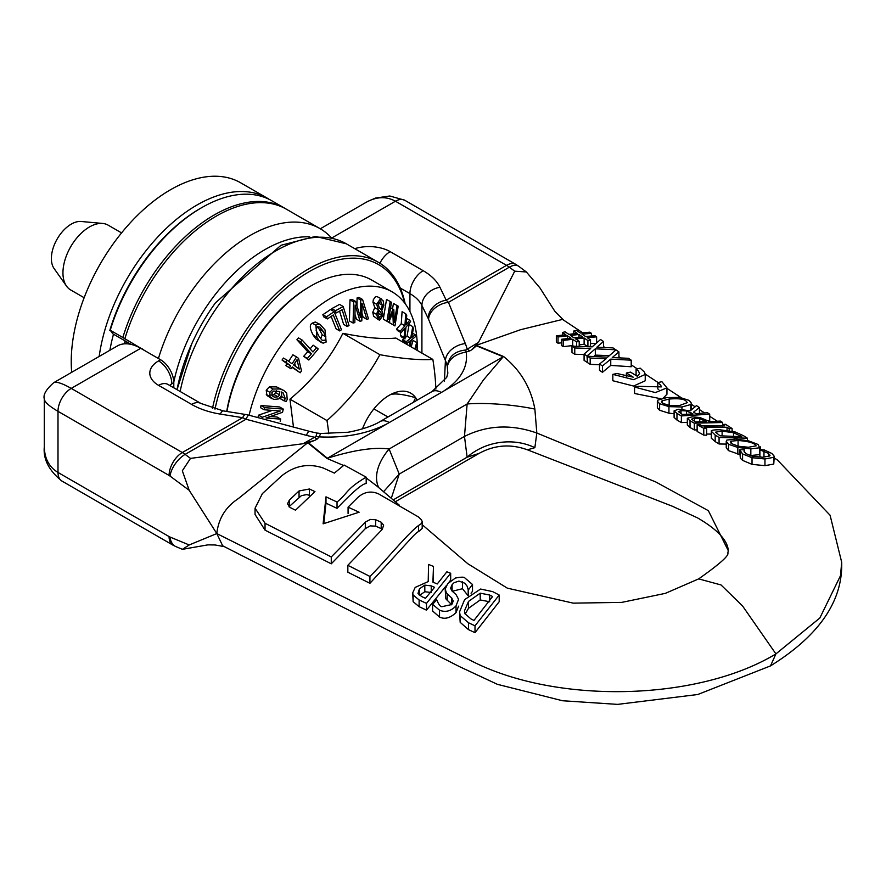 <?xml version="1.0" encoding="UTF-8"?>
<svg xmlns="http://www.w3.org/2000/svg" width="886" height="886" viewBox="0 0 886 886"><rect width="100%" height="100%" fill="white"/><g stroke="black" fill="none" stroke-linecap="round" stroke-linejoin="round"><path stroke-width="1.33" d="M215.01 409.133A138.493 79.962 -60 0 1 310.886 270.684A138.493 79.962 -60 0 1 404.592 302.923M405.135 303.643A140.365 81.036 120 0 0 378.3 262.267A140.365 81.036 120 0 0 212.474 408.391M158.428 358.52A140.365 81.036 -60 0 1 320.067 228.643L286.399 209.207A140.365 81.036 120 0 0 124.871 338.696L125.081 339.028M146.555 351.664L122.844 337.522A140.365 81.036 -60 0 1 284.373 208.033A140.365 81.036 -60 0 1 285.381 208.642M122.844 337.522L110.241 330.245L112.843 333.823L131.183 344.41M110.241 330.245A140.365 81.036 -60 0 1 201.587 207.712A140.365 81.036 -60 0 1 271.769 200.757L284.373 208.033M320.067 228.643A140.365 81.036 -60 0 1 331.619 237.991M201.587 207.712L200.258 208.476A138.493 79.962 120 0 0 109.809 330.467M468.196 589.633L468.472 589.755A464.485 245.101 -63.9 0 1 472.515 584.505L465.017 578.093C464.485 576.897 461.274 576.875 455.371 578.06L447.64 583.708L445.215 589.146L446.5 593.099L451.794 598.072L453.244 601.073L451.76 604.54L442.059 606.644C440.541 607.01 438.758 604.728 436.72 599.811L432.601 604.307L439.522 610.188C445.547 612.614 451.052 611.163 456.046 605.847L458.571 599.301L455.991 594.506L451.926 590.929L450.597 588.182L452.104 584.649L454.108 582.689L458.926 581.094L464.762 583.198L467.11 586.167L468.196 589.633L468.196 595.58M458.571 599.966L458.571 599.301M451.794 604.85L445.835 598.814L445.204 589.522M471.064 593.188A450.376 237.647 116.1 0 1 472.515 591.305L472.515 584.505M468.472 595.326L468.472 589.755M468.063 595.713L462.514 588.714L452.281 591.261M458.571 606.157L456.046 612.625C450.132 618.107 444.628 619.58 439.522 617.021L432.601 610.997L432.601 604.307M499.195 595.049A422.954 263.541 -124.3 0 0 492.616 591.604L480.566 589.046L464.596 599.645L459.535 611.927L460.188 615.615L468.495 622.758L475.007 625.826L499.195 595.049L499.195 601.738L475.007 632.67L475.007 625.826M464.995 613.721L464.441 610.908L468.517 601.417L480.212 593.177L489.714 595.038A419.233 261.215 55.7 0 1 492.616 596.522L473.988 620.41A405.943 252.931 -124.3 0 0 471.097 619.048L464.995 613.721M489.714 601.76L480.212 599.955L480.212 593.177M480.212 599.955L468.517 608.294L465.172 614.087M475.007 632.67L468.495 629.625L460.188 622.371L459.535 611.927M419.122 599.955A5216.092 3250.081 -124.3 0 0 426.487 603.388L450.675 573.275A1223.821 762.547 55.7 0 1 446.876 571.791L437.252 583.974A1948.879 1214.318 55.7 0 1 432.9 582.113L433.498 566.442A1646.365 1025.833 55.7 0 1 428.569 564.437L428.204 581.581L415.18 587.407L412.71 592.867L413.131 595.027L419.122 599.955L419.122 606.7L413.131 601.649L412.71 592.867M446.411 585.513L426.487 610.144L419.122 606.688M426.487 610.144L426.487 603.388M450.675 573.275L450.675 580.064L449.147 582.024M425.457 598.305L421.681 596.566L417.982 593.487L419.399 588.913L424.815 585.114L431.238 585.867L434.572 587.318L425.468 598.294M433.498 566.442L433.154 582.224M431.238 592.512L424.815 591.726L424.815 585.114M424.815 591.726L419.399 595.458M343.491 465.438L326.912 458.427L307.94 442.945L315.106 440.242L303.034 443.742L315.992 436.488L316.9 433.032L320.643 433.487L319.193 436.876A28.075 22.737 12.5 0 1 315.992 436.488M377.303 486.392L366.195 477.919M422.19 524.7L467.83 563.74L507.301 588.138L573.22 603.144L621.806 602.38L665.375 593.354L698.677 578.879L721.06 584.97L742.59 606.013L775.926 653.901C697.049 701.59 554.658 704.536 470.078 660.225L216.804 533.571C218.454 518.642 225.598 507.013 238.245 498.674L307.154 443.188M307.154 443.21L307.94 442.945M382.298 529.307L381.201 528.632A3066.878 1879.571 56.7 0 1 375.675 526.14L370.171 525.885L365.298 528.654L331.275 563.817L265.036 530.149L255.046 514.456L255.057 508.21L265.036 523.272L331.275 556.94L365.73 521.843L370.381 519.44L375.675 519.739A2970.669 1820.608 -123.3 0 0 381.201 522.219L383.638 525.188L382.265 529.352L347.844 565.312A20181.928 12368.737 -123.3 0 0 369.927 576.443C384.435 562.3 407.316 533.893 418.524 525.52L421.238 523.626L422.201 521.677L421.559 519.916L418.513 516.992L378.555 493.856C371.112 490.634 364.19 491.841 357.8 497.478L348.076 507.146A3498.792 2144.275 -123.3 0 0 359.118 512.219L323.113 523.825L325.993 496.836A3936.775 2412.7 -123.3 0 0 337.034 502.019C348.209 493.059 345.474 489.437 366.195 477.166L344.111 465.05L334.387 473.102A4718.293 2891.66 56.7 0 1 323.357 468.063C308.605 463.013 294.761 465.571 281.826 475.738L262.389 493.613L255.057 508.21M422.19 521.799L422.19 528.477L418.524 531.666C417.406 531.766 414.127 534.878 408.667 540.992L369.927 583.32A18413.007 11284.628 56.7 0 1 347.844 572.19L347.844 565.312M366.195 477.166L366.195 483.557C362.584 483.501 352.861 491.763 337.034 508.342A4068.047 2493.149 56.7 0 1 325.993 503.148L323.811 523.615M314.951 491.619L295.514 510.192L289.988 507.445L287.496 503.824L289.334 500.125L299.047 490.955L309.435 488.994A4316.005 2645.109 -123.3 0 0 314.951 491.619M309.435 488.994L309.435 495.285L306.634 494.598L301.384 495.662L288.958 506.781M337.034 508.342L337.034 502.019M325.993 503.148L325.993 496.836M348.076 513.492L348.076 507.146M369.927 583.32L369.927 576.443M331.275 563.817L331.275 556.94M612.835 374.368L633.59 379.662L645.23 374.446L644.565 372.22L640.19 368.155L636.093 369.152L638.341 370.913L639.614 373.538L637.3 376.273A9112.499 5078.109 61.7 0 1 630.478 372.12A873.142 521.057 -58.3 0 1 626.38 373.039A7306.709 4071.801 -118.3 0 0 633.202 377.159L616.944 373.504A1949.399 1163.329 -58.3 0 1 612.835 374.368L612.835 380.736L633.579 386.041L645.23 380.781L645.23 374.446M637.078 376.14L636.093 375.465L636.093 369.152M626.38 376.738L626.38 373.039M661.908 381.711L657.8 382.586L660.757 385.222L661.333 386.894L638.651 386.34L634.553 387.049L655.352 392.576L666.948 387.88L661.908 381.711M658.73 389.563L657.8 388.943L657.8 382.586M660.757 398.733L634.553 393.484L634.553 387.049M666.948 387.88L666.948 394.259L663.171 398.146M320.3 228.787L366.383 202.185C376.65 196.548 386.34 196.227 395.455 201.222L506.526 265.346A28.075 16.203 60 0 1 509.339 267.195A18.717 9.17 -53.4 0 1 518.62 266.221L515.885 264.416A18.717 10.809 120 0 0 506.526 265.346L446.19 300.188A18.717 14.719 154.2 0 0 428.159 318.373L428.569 319.292A18.717 13.268 -22.2 0 1 448.46 302.347L446.19 300.188L439.943 287.274A65.498 37.821 0 0 0 423.165 270.695L390.161 251.646A29.947 17.288 0 0 0 354.743 248.667M582.611 332.726L562.544 319.414L520.58 329.703L477.144 345.042L476.413 345.817L503.182 356.748L443.72 391.069C460.786 379.895 468.273 366.882 466.169 352.019A28.075 2.913 85.8 0 1 465.759 350.014C454.607 351.155 448.46 356.726 447.319 366.715C448.925 358.985 455.216 354.09 466.169 352.019L469.934 350.856A28.075 16.203 60 0 1 467.132 349.006A84.535 55.22 7.6 0 0 465.316 343.58L448.46 302.347L509.339 267.195L514.722 271.194L526.373 271.969L539.884 287.85L554.603 310.908M476.413 345.817L472.016 349.649L478.473 342.45L465.759 350.014M514.722 271.194L478.473 342.45M169.082 536.573A18.717 10.809 120 0 0 172.958 545.145L176.115 546.706A18.717 12.227 -67.6 0 1 170.012 537.038A9.358 5.405 60 0 1 169.082 536.573L58 472.448C49.118 467.055 44.544 458.494 44.3 446.777L44.3 398.944C44.51 401.978 49.073 406.109 58 411.325L58 472.448A18.717 10.809 120 0 0 61.876 481.02A18.717 10.809 120 0 0 61.942 481.054C48.985 470.687 43.104 459.269 44.3 446.777M224.346 546.629L214.999 544.956L207.878 544.868L182.461 549.32L189.205 544.956L216.804 533.571L189.205 490.312L182.328 470.787L190.501 458.383L303.034 443.742M44.3 398.789L44.3 398.933C42.982 394.824 46.105 389.43 53.647 382.741L53.525 382.818M770.521 665.884L775.926 653.901L819.838 618.018L840.482 575.723L841.7 562.289C842.83 601.173 819.074 635.716 770.432 665.929L697.758 694.513L617.62 704.381L562.544 700.748L497.356 684.313L459.291 666.538L222.663 545.787L216.804 533.571M140.708 348.298L71.234 388.4A18.717 10.809 120 0 0 58 411.325L169.082 475.45A9.358 5.405 60 0 1 170.012 476.07A18.717 9.17 -53.4 0 1 185.119 454.385A28.075 16.203 -120 0 0 182.317 452.536L71.234 388.4C62.253 383.284 56.394 381.39 53.658 382.73L117.317 345.972A46.792 27.012 60 0 1 140.708 348.298L160.565 359.749A18.717 10.809 60 0 1 173.8 382.674L173.8 387.802M245.632 414.493L248.933 415.202A18.717 2.747 104.9 0 0 245.998 419.244L242.653 417.694A18.717 4.109 -80.8 0 1 245.632 414.493L223.272 410.894A18.717 4.109 99.2 0 0 220.293 414.094A65.498 37.821 180 0 1 191.586 404.404L158.583 385.355A29.947 17.288 180 0 1 158.583 360.901L160.565 359.749M592.158 346.88L571.979 346.149L574.759 347.976L590.685 348.497L584.084 354.068L587.019 355.973L595.314 348.829L615.77 349.771L612.99 347.899L596.821 347.212L603.499 341.487L600.553 339.504L592.147 346.88M584.084 354.555L574.759 354.256L574.759 347.976M574.759 354.256L571.979 352.429L571.979 346.149M603.499 347.423L603.499 341.487M609.346 355.651L595.314 355.109L595.314 348.829M587.407 361.953L587.019 355.973M595.314 355.109L593.72 356.526M587.019 362.285L584.084 360.369L584.084 354.068M612.248 357.556L618.926 351.897L615.991 349.915L607.586 357.18L587.407 356.227L590.187 358.033L606.124 358.73L599.512 364.057L602.447 365.951L610.753 359.118L631.209 360.181L628.429 358.298L612.248 357.556M599.512 364.755L590.187 364.356L590.187 358.033M590.187 364.356L587.407 362.54L587.407 356.227M618.926 357.822L618.926 351.897M610.753 359.118L610.753 365.42L631.209 366.749L631.209 360.181M610.753 365.42L602.447 372.297L602.447 365.951M602.447 372.297L599.512 370.392L599.512 364.057M573.607 346.204L572.677 345.584L572.677 339.316L576.62 341.941L579.222 341.309L575.745 338.995L584.118 337.998L587.916 340.567L590.519 339.925L590.519 346.182L587.916 346.825L584.118 344.255L579.211 344.853M584.118 344.255L584.118 337.998M587.916 346.725L587.916 340.567M590.541 339.914L587.208 337.666L596.621 336.846L594.938 335.705L585.502 336.525M595.957 343.458L590.519 343.535M596.621 342.849L596.621 336.846M585.524 336.514L582.002 334.133L591.427 333.346L589.744 332.206L580.308 333.003L576.398 330.323L573.774 330.999L577.251 333.346M591.427 335.838L591.427 333.346M573.774 333.778L573.774 330.999M574.028 337.887L570.451 335.484L578.957 334.465L582.545 336.89L574.05 337.887M577.273 333.346L568.878 334.376L565.069 331.829M565.08 331.818L562.488 332.483L565.8 334.72M562.477 335.107L562.477 332.483M565.811 334.709L556.342 335.838L558.025 336.957L567.494 335.838L571.016 338.197L561.536 339.272L563.219 340.39L572.688 339.305M561.536 342.804L558.036 343.214L556.342 342.107L556.342 335.838M558.025 343.225L558.025 336.957M567.483 338.596L567.483 335.838M572.677 345.573L563.219 346.647L561.536 345.54L561.536 339.272M563.219 346.659L563.219 340.39M576.62 346.315L576.62 341.941M579.211 346.404L579.211 341.309M578.957 337.311L578.957 334.465M729.211 428.636A311.783 192.738 123.8 0 0 732.102 428.525A3895.908 2078.113 63.5 0 1 725.468 424.305A327.155 202.241 -56.2 0 1 722.566 424.472L724.748 425.845L702.199 425.922L700.018 424.715L697.127 424.704L703.761 428.326L706.663 428.359L704.481 427.174L727.029 427.274L729.211 428.636L729.211 430.64M722.566 425.933L722.566 424.472M732.102 431.183L732.102 428.525M727.029 430.319L727.029 427.274M711.314 434.118L706.663 434.029M703.761 428.326L703.761 435.104L706.663 435.192L706.663 428.359M703.761 435.104L697.127 431.471L697.127 424.704M743.974 451.218L744.24 449.678L739.688 449.833L742.579 453.953L752.026 457.697L764.961 458.97L773.755 457.309L774.275 456.301L771.961 453.532L764.219 449.911L759.712 449.778L768.683 453.455L769.58 456.013L762.602 457.22L752.513 456.312L745.813 453.588L743.963 450.985M770.089 455.205L769.58 456.013M763.976 457.176L763.976 451.173M761.75 457.231L759.9 456.7L759.9 449.9M759.9 456.7L759.712 449.778M774.275 456.301L773.755 464.065L764.961 465.659L752.026 464.364L742.579 460.377L740.319 458.151L740.319 451.683M740.319 458.151L739.688 449.833M744.417 452.27L744.417 449.8M694.336 423.176L722.666 422.511L720.396 421.06L709.83 421.647L699.851 417.494L692.077 416.852L687.337 418.247L687.326 425.092L690.028 427.506L690.028 420.795A1276.305 680.791 -116.5 0 0 694.336 423.176L694.336 429.92A1408.518 751.317 63.5 0 1 690.028 427.506M697.127 429.909L694.336 429.92M722.666 424.472L722.666 422.511M691.457 419.211L694.546 418.236L699.718 418.679L706.618 421.736L695.311 421.88L691.457 419.133M687.337 418.247L690.028 420.795M699.718 421.836L699.718 418.679M759.712 454.596L759.69 447.773L758.039 444.451L748.681 440.885L735.712 439.046L726.841 440.087L726.243 441.272L728.513 444.285L737.839 447.474L750.83 448.859L759.69 447.773L760.31 446.865L760.31 449.789M738.071 440.497C746.544 441.128 752.103 442.402 754.761 444.307L756.201 445.835L748.471 447.253L738.492 446.256L731.747 443.742L730.906 441.184L738.071 440.497L738.071 446.156M730.285 441.981L730.906 441.184L730.906 443.078M739.688 454.551L728.513 450.609L726.243 447.807L726.243 441.272M737.839 454.164L737.839 447.474M759.69 454.607L749.988 455.603M674.102 410.816L676.97 413.419A1646.487 878.247 -116.5 0 0 681.378 415.933L709.708 414.194L707.438 412.721L696.152 413.74L693.561 412.134L699.431 407.549L696.474 405.633L690.227 410.816L678.366 409.266L674.102 410.816L674.102 417.527L674.102 411.026M687.326 422.334L681.378 422.578A1787.627 953.535 63.5 0 1 676.97 420.042L674.102 417.417M681.378 422.578L681.378 415.933M709.708 414.194L709.708 420.695L708.479 420.828M678.344 411.669L681.024 410.65L686.451 410.938L693.007 413.939L682.353 414.471L678.344 411.591M699.431 413.496L699.431 407.549M686.451 414.283L686.451 410.938M743.476 435.713L735.158 431.958L719.797 429.754C713.496 429.788 710.672 430.297 711.325 431.26L711.314 438.205L715.179 441.593L715.179 435.059L719.067 437.518L747.396 438.171A2944.256 1570.501 63.5 0 1 743.476 435.713M711.325 431.26L715.179 435.059M722.112 431.117L733.542 432.745L741.859 436.72L720.041 435.801L715.523 432.18L722.112 431.117L722.112 435.823M733.542 436.41L733.542 432.745M747.396 440.597L747.396 438.171M726.243 444.096L719.067 443.986L719.067 437.518M719.067 443.986L715.179 441.593M668.941 406.63L681.932 406.984L690.792 404.514L691.412 403.208L689.142 400.394L679.783 397.404L666.815 397.581L657.944 400.073L657.346 401.192L659.616 403.728L668.941 406.63L668.941 413.197L659.616 410.262L657.346 407.715L657.346 401.192M674.102 413.696L668.941 413.197M691.412 403.208L691.379 409.93M662.008 402.809L662.008 400.86L669.163 399.054C678.2 398.335 683.77 398.933 685.864 400.86L687.303 402.643L679.573 405.522L669.594 405.423L662.85 403.407L662.008 400.86L661.388 401.779M680.359 405.445L669.838 405.456M395.322 501.742L478.938 453.477L467.132 457.187L464.474 436.421C487.112 425.147 511.222 424.006 536.816 433.021L534.867 409.077C530.891 387.614 520.447 370.082 503.514 356.471L476.701 345.518M391.291 498.297L399.232 474.088L383.572 491.719M308.461 442.779L327.388 458.239L386.839 423.918C367.491 433.763 344.942 438.083 319.193 436.876L317.177 439.046A28.075 16.203 60 0 1 314.375 437.197A84.535 55.22 -172.4 0 1 306.39 435.336A18.717 2.747 -75.1 0 1 309.336 431.305L248.944 415.202M386.839 423.918A168.285 97.183 0 0 0 389.297 422.522A18.717 10.809 -120 0 0 379.961 421.614L431.991 391.579L446.688 377.414L447.84 373.194L447.319 366.715A65.863 41.398 -170.4 0 0 445.425 360.536L444.407 381.179M503.514 356.471A56.15 26.469 112.2 0 1 503.182 356.748L483.435 379.972L467.132 403.983L389.12 449.025C374.368 446.932 353.791 449.999 327.388 458.239A56.15 37.433 -50.8 0 1 326.912 458.427M534.867 409.077A56.15 10.377 -174.4 0 0 467.132 403.983L464.474 436.421L399.232 474.088L389.12 449.025A56.15 33.746 -31.2 0 0 378.676 487.544M393.162 499.903L467.132 457.187A56.15 48.32 169.1 0 1 534.867 447.674L527.403 449.8L672.319 506.216L697.548 517.889C717.472 529.518 727.716 540.46 728.281 550.693L708.379 510.69L655.773 481.962L536.816 433.021L534.867 447.674M443.72 391.069A168.285 97.183 180 0 1 441.317 392.487A18.717 10.809 -120 0 0 431.991 391.579M465.316 343.58A18.717 13.268 157.8 0 0 445.425 360.536L428.569 319.292M362.463 428.902A43.226 24.952 -60 0 1 362.717 428.259A43.226 24.952 -60 0 1 389.175 395.333L389.175 395.333A43.226 24.952 -60 0 1 415.645 397.703A43.226 24.952 -60 0 1 417.107 400.162M413.463 402.277L415.645 397.703C401.314 393.727 392.487 392.941 389.175 395.333L389.175 395.333M387.957 416.996L373.903 408.889M412.533 333.191L415.18 334.72L411.691 337.666L413.374 328.551A242.044 95.478 -132.3 0 0 412.765 326.613L410.672 338.264L406.209 341.741A202.207 79.762 47.7 0 1 406.796 343.58L410.284 340.722L409.31 345.839M405.09 337.688L407.028 336.159L409.122 324.498L412.765 326.613M407.028 336.159L410.672 338.264M410.107 346.293L411.292 340.124L415.656 336.492A242.077 95.489 -132.3 0 0 415.18 334.72M406.796 343.58L403.141 341.475A202.207 79.762 -132.3 0 0 402.565 339.637L404.105 338.452M402.565 339.637L406.209 341.741M405.655 343.724L405.799 343.004M415.534 349.427L416.907 344.787A242.044 128.614 -123.7 0 0 416.697 342.528L414.825 349.018M411.17 346.913L413.053 340.423L416.697 342.528M388.699 319.292L391.468 302.27L390.183 301.517A48564.34 39652.432 120.2 0 1 386.96 321.264L388.755 322.316L392.83 312.647L393.34 324.985L394.957 325.926A48564.329 39652.421 -59.8 0 0 398.191 306.179L397.072 305.537L394.303 322.548L393.827 309.602L393.074 309.159L388.699 319.292M388.755 322.316L383.306 319.159A48566.876 39654.503 -59.8 0 0 386.529 299.413L390.183 301.517M390.582 307.73L393.074 309.159M383.306 319.159L386.96 321.264M392.542 308.86L393.428 303.433L397.072 305.537M394.957 325.926L389.696 322.881L389.596 320.355M389.696 322.881L393.34 324.985M406.043 324.73L406.718 315.327A242.044 58.376 -139.9 0 0 405.722 313.788L404.924 325.793L400.173 331.231A202.207 48.763 40.1 0 1 401.114 332.693L404.824 328.296L404.094 337.477A202.074 48.73 40.1 0 1 404.98 338.961L405.921 327.233L410.583 321.618A242.077 58.376 -139.9 0 0 409.742 320.211L406.043 324.73M404.98 338.961L401.325 336.857A202.074 48.73 -139.9 0 0 400.45 335.373L400.682 332.438M400.45 335.373L404.094 337.477M400.173 331.231L396.529 329.127A202.207 48.763 -139.9 0 1 397.471 330.578L401.114 332.693M396.529 329.127L401.269 323.689L404.924 325.793M406.508 318.34L409.742 320.211M401.269 323.689L402.078 311.684L405.722 313.788M355.585 301.45A241.756 99.52 -168.6 0 1 353.636 301.949L353.071 323.025A204.921 84.358 11.4 0 0 354.821 322.615L355.131 304.961L360.093 321.286A200.679 82.608 11.4 0 0 361.82 320.81L362.02 303.278L366.815 319.337A204.876 84.336 11.4 0 0 368.476 318.805L362.573 299.501A241.734 99.509 -168.6 0 1 360.724 300.044L360.547 317.587L355.585 301.45L351.941 299.346A241.756 99.52 11.4 0 1 349.981 299.845L353.636 301.949M353.071 323.025L349.416 320.92L349.981 299.845M356.992 306.013L357.069 297.94L360.724 300.044M357.069 297.94A241.734 99.509 11.4 0 0 358.919 297.397L362.573 299.501M360.093 321.286L356.438 319.181L354.976 314.342M361.909 313.013L363.171 317.221L366.815 319.337M383.882 305.316L383.151 300.808L380.581 298.637L376.605 304.241L378.4 309.79L376.439 314.342L378.588 319.768L379.618 320.134L383.173 315.206L381.8 310.344L383.882 305.316M381.6 298.992L376.927 296.533L381.6 298.992M380.471 300.686L382.398 305.305L380.947 309.513L379.363 307.974L378.189 304.23L380.958 300.863M378.699 317.509L379.717 318.096L377.945 314.563L379.252 310.632L380.77 312.16L381.689 315.316L379.153 317.908M378.909 311.075L380.77 312.16M378.267 305.814L378.721 301.805M378.588 319.768L373.56 316.158L372.784 312.237L374.745 307.675L378.4 309.79M374.745 307.675L378.4 309.701M374.745 307.597L372.951 302.126L373.349 299.69L375.442 296.766L376.927 296.533M341.475 329.736L334.144 311.628A241.003 150.875 175.4 0 1 326.48 316.8L327.344 318.938A236.329 147.951 -4.6 0 0 333.291 314.973L339.759 330.943A201.133 125.912 -4.6 0 0 341.475 329.736M327.344 318.938L323.7 316.834L322.836 314.696A241.003 150.875 -4.6 0 0 330.5 309.513L334.144 311.628M322.836 314.696L326.48 316.8M331.098 316.468L336.104 328.828L339.759 330.943M349.018 325.527L343.192 306.501A241.003 135.547 -178.7 0 1 335.495 310.676L336.182 312.924A236.329 132.911 1.3 0 0 342.151 309.723L347.29 326.502A201.133 113.12 1.3 0 0 349.018 325.527M334.21 311.794L336.182 312.924M347.29 326.502L343.635 324.398L339.571 311.141M332.494 310.665L331.851 308.572L335.495 310.676M331.851 308.572A241.003 135.547 1.3 0 0 334.343 307.254A241.003 135.547 1.3 0 0 339.537 304.385L343.192 306.501M285.713 362.152L290.697 365.807L289.434 367.635L290.996 368.786L292.258 366.948L300.21 372.773L301.495 370.869L298.56 358.398L296.522 356.903A227.337 184.609 130.3 0 1 292.037 363.814L287.053 360.159L285.713 362.152L282.058 360.048L283.409 358.055L287.053 360.159M290.996 368.786L285.779 365.53L287.042 363.692L282.058 360.048M287.042 363.692L290.697 365.807M285.779 365.53L289.434 367.635M288.637 361.322A227.337 184.609 -49.7 0 0 292.867 354.799L296.522 356.903M300.21 372.773L291.992 367.325M293.598 364.954A222.829 180.943 -49.7 0 0 297.031 359.705L299.269 369.108L293.598 364.954M295.459 366.317L294.739 363.249M325.029 329.924L320.223 324.509L317.52 324.243L315.903 325.251L316.9 337.322L319.159 340.523L323.069 343.192L326.126 342.074L325.029 329.924M316.147 330.445L317 327.045L319.946 327.045L323.335 331.519L325.893 336.846L325.04 340.279L322.139 340.29L318.672 335.772L316.147 330.445M320.61 338.673L322.238 334.742L317.786 326.524M321.574 342.66L315.715 338.651L313.256 335.218C309.723 328.739 309.391 324.719 312.26 323.146L315.316 321.983L320.4 324.608M269.876 392.321L269.942 396.585L273.641 399.442L278.88 398.888L281.283 395.909L281.482 392L283.022 392.731L285.303 398.667L283.897 400.76L286.145 401.402L287.197 399.553L286.71 392.974L284.074 390.626L280.142 388.987L272.966 389.02L269.876 392.321L266.221 390.217L269.311 386.905L272.966 389.02M272.057 398.778L266.952 395.477L266.221 390.217M269.311 386.905L276.487 386.872L283.908 390.538M283.897 400.76L280.242 398.645L281.648 396.563L281.659 392.875M280.286 398.556L283.941 400.66M274.527 397.116L273.043 396.507L271.78 392.886L273.63 391.047L279.799 391.523L279.555 394.846L278.049 396.839L274.527 397.116L272.057 395.688M270.872 395.001L274.394 394.735L278.049 396.839M274.394 394.735L276.288 390.682M316.789 347.29A206.283 160.643 148.6 0 1 312.946 351.986L302.115 340.014L300.564 341.852L311.385 353.824A206.272 160.632 148.6 0 1 307.353 358.409L308.804 360.015A201.067 156.578 -31.4 0 0 318.24 348.896L313.146 345.186A206.283 160.643 -31.4 0 1 310.133 348.874M308.804 360.015L303.71 356.305A206.272 160.632 -31.4 0 0 307.741 351.72L311.385 353.824M303.71 356.305L307.353 358.409M307.741 351.72L296.91 339.737L300.564 341.852M296.91 339.737L298.471 337.898L302.115 340.014M261.016 405.533A69564.633 24480.49 14.6 0 0 279.644 406.973L283.298 409.088A69561.156 24479.272 -165.4 0 1 264.659 407.638L261.016 405.533L260.506 407.66L264.15 409.764L280.231 411.015L262.212 417.273A241.8 178.152 80.4 0 1 261.824 418.635M257.881 417.583A241.8 178.152 -99.6 0 0 258.557 415.157L272.334 410.395M258.557 415.157L262.212 417.273M264.659 407.638L264.15 409.764M280.142 421.215L280.729 419.144L265.977 417.993L282.523 412.322A201.709 148.615 -99.6 0 0 283.298 409.088M270.352 416.509L277.085 417.029L280.729 419.144M417.262 350.424A121.648 70.238 120 0 0 392.099 291.837A121.648 70.238 120 0 0 331.275 297.862A121.648 70.238 120 0 0 249.11 415.246M293.476 427.074L289.955 399.165C312.736 380.183 330.389 358.232 342.882 333.313C365.674 337.865 383.317 339.438 395.82 338.042L432.844 359.428A211.732 122.246 60 0 1 435.868 389.12M226.938 411.481A121.648 70.238 -60 0 1 310.764 286.023L309.435 286.787A119.776 69.152 120 0 0 226.705 411.447M309.435 286.787L310.764 286.023A121.648 70.238 -60 0 1 371.588 279.998L392.099 291.837M102.687 223.449L81.191 221.478A28.075 16.203 120 0 0 57.202 238.954A28.075 16.203 120 0 0 54.057 268.469L66.516 286.1A37.433 21.607 -60 0 1 70.703 246.751A37.433 21.607 -60 0 1 102.687 223.449A37.433 21.607 -60 0 1 108.136 225.144L121.559 232.896M84.137 297.729L70.703 289.977A37.433 21.607 -60 0 1 66.516 286.1M328.784 433.697A211.732 122.246 -120 0 0 326.978 420.551A211.732 166.989 -35.1 0 0 379.917 354.699A211.732 44.743 21.2 0 0 432.844 359.428M342.882 333.313L379.917 354.699M289.955 399.165L326.978 420.551M269.41 199.494A140.365 81.036 120 0 0 267.14 198.087A140.365 81.036 120 0 0 167 227.68A140.365 81.036 120 0 0 99.177 356.449M109.886 350.269A131.006 75.631 -60 0 1 113.497 334.199M125.037 340.866A110.418 63.748 120 0 0 124.439 343.846M71.688 372.319A140.365 81.036 -60 0 1 128.182 225.122A140.365 81.036 -60 0 1 240.671 182.804L267.14 198.087M125.956 343.79A102.931 59.428 -60 0 1 126.333 341.608M180.146 391.468A140.365 81.036 -60 0 1 250.251 269.621A140.365 81.036 -60 0 1 346.282 243.783L315.516 236.418L280.973 245.289L215.486 302.779A136.466 78.788 -60 0 0 191.62 344.122A136.466 78.788 -60 0 0 177.034 389.674L191.62 344.122M142.867 349.538L142.004 348.575M173.789 382.054A133.686 77.182 -60 0 1 309.613 236.85M451.794 604.485L451.794 598.072M447.22 600.686L447.22 593.919M462.514 588.714L462.514 581.847M452.104 591.106L452.104 584.649M456.046 612.625L456.046 605.847M439.522 617.021L439.522 610.188M489.714 600.154L489.714 595.038M468.517 608.294L468.517 601.417M460.188 622.371L460.188 615.615M468.495 629.625L468.495 622.758M419.399 595.226L419.399 588.913M413.131 601.649L413.131 595.027M431.238 591.405L431.238 585.867M289.334 506.393L289.334 500.125M299.047 497.234L299.047 490.955M418.524 531.666L418.524 525.52M381.201 528.632L381.201 522.219M375.675 526.14L375.675 519.739M365.298 528.654L365.298 522.264M265.036 530.149L265.036 523.272M515.885 264.416L404.813 200.291A18.717 10.809 120 0 0 404.758 200.258A18.717 10.809 120 0 0 395.455 201.222L331.718 238.013M189.205 544.956L170.012 537.038M170.012 476.07L189.205 490.312M220.293 414.094L242.653 417.694L182.317 452.536A18.717 10.809 120 0 0 169.082 475.45M190.501 458.383L185.119 454.385L245.998 419.244L306.39 435.336M768.683 456.456L768.683 453.455M773.755 464.065L773.755 457.309M764.961 465.659L764.961 458.97M752.026 464.364L752.026 457.697M742.579 460.377L742.579 453.953M694.546 421.448L694.546 418.236M705.068 421.769L705.068 420.806M728.513 450.609L728.513 444.285M750.83 455.614L750.83 448.859M676.97 420.042L676.97 413.419M681.024 413.707L681.024 410.65M691.014 414.05L691.014 412.721M740.142 436.676L740.142 435.657M681.932 409.221L681.932 406.984M690.792 410.373L690.792 404.514M669.163 405.367L669.163 399.054M659.616 410.262L659.616 403.728M728.281 550.826L727.827 553.019C729.156 555.6 719.432 564.227 698.677 578.879M841.7 562.289L830.082 515.253L777.432 460L774.275 457.973M317.177 439.046L315.106 440.242M173.8 382.674L171.806 383.826A18.717 10.809 -120 0 0 158.583 360.901M223.272 410.894L200.945 403.473L167.93 384.424A18.717 10.809 120 0 0 158.583 385.355M171.806 383.826A11.23 6.479 0 0 0 169.747 385.465M200.945 403.473A18.717 10.809 120 0 0 191.586 404.404M469.934 350.856L472.016 349.649M441.317 392.487L389.297 422.522M379.895 263.231A18.717 10.809 -60 0 1 390.161 251.646M400.262 288.039L409.93 293.62A18.717 10.809 -60 0 1 423.165 270.695M409.93 311.584L409.93 293.62A46.792 27.012 180 0 1 421.913 305.46A18.717 14.719 -25.8 0 1 439.943 287.274M421.913 353.115L421.913 305.46L428.159 318.373M378.078 313.223L381.689 315.316M378.754 303.2L382.398 305.305M372.784 312.237L376.439 314.342M372.951 302.126L376.605 304.241M322.238 334.742L325.893 336.846M319.68 329.415L323.335 331.519M313.256 335.218L316.9 337.322M312.26 323.146L315.903 325.251M266.287 394.48L269.942 396.585M276.487 386.872L280.142 388.987M281.648 396.563L285.303 398.667M275.9 392.731L279.555 394.846M378.3 262.267L346.282 243.783M375.874 485.174L399.475 505.286M404.548 200.147L389.796 196.005L375.454 198.076L367.801 201.41M526.373 271.969L518.62 266.221M554.78 311.185L563.551 320.09M61.876 481.02L172.958 545.145M182.461 549.32L176.115 546.706M761.595 449.833L760.31 449.003M732.977 431.382L732.102 430.817M717.394 421.282L709.708 416.287M704.702 413.02L699.431 409.587M695.167 406.807L691.412 404.348M681.046 397.581L666.948 388.345M658.088 382.53L645.207 374.058M637.289 368.853L631.209 364.844M620.654 357.889L618.926 356.748M604.872 347.467L603.499 346.548M320.643 433.509L347.19 432.268C346.647 432.733 368.554 428.702 379.961 421.614M376.794 485.949L375.83 485.096M167.93 384.424L167.277 384.092M316.911 433.055L309.347 431.338M478.894 453.499C494.532 444.916 510.724 443.687 527.458 449.822"/></g></svg>
